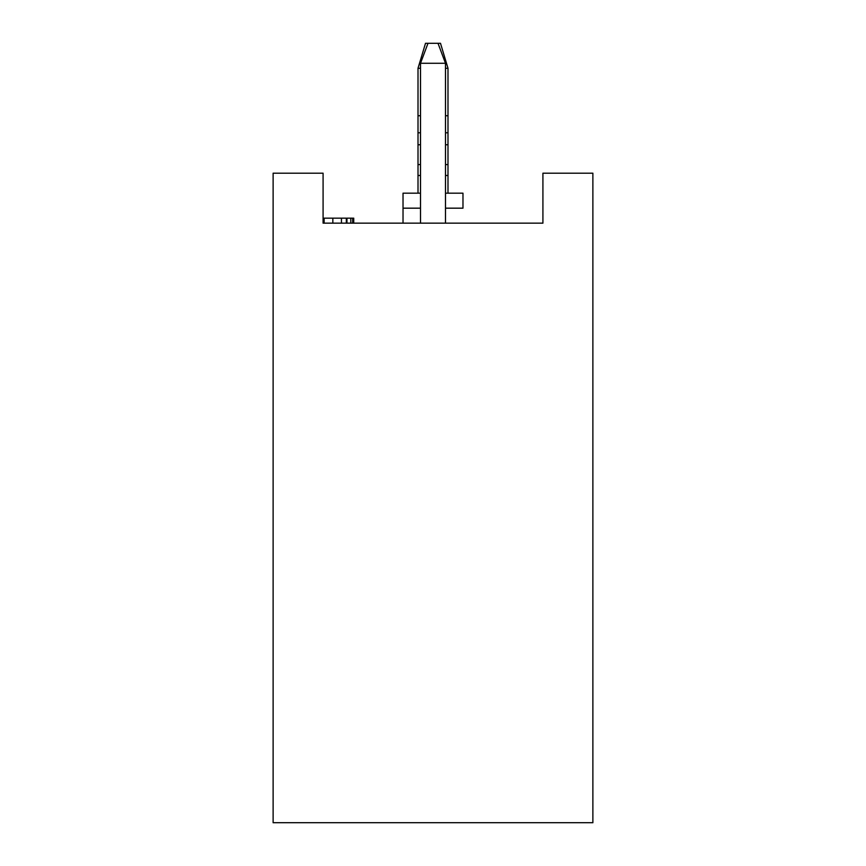 <?xml version="1.0" encoding="UTF-8"?>
<svg xmlns="http://www.w3.org/2000/svg" width="866" height="866" viewBox="0 0 866 866"><rect width="100%" height="100%" fill="white"/><g stroke="black" fill="none" stroke-linecap="round" stroke-linejoin="round"><path stroke-width="1.3" d="M273.126 822.7L273.126 173.2L273.126 822.7L592.874 822.7L273.126 822.7M592.874 173.2L592.874 822.7L592.874 173.2L542.917 173.2L542.917 223.157L323.083 223.157L323.083 173.2L273.126 173.2L323.083 173.2L323.083 223.157L542.917 223.157L542.917 173.2L592.874 173.2M462.974 208.176L462.974 193.183L462.974 208.176L445.492 208.176L462.974 208.176M462.974 193.183L445.492 193.183L462.974 193.183M420.508 193.183L403.026 193.183L403.026 208.176L420.508 208.176L403.026 208.176L403.026 223.157L403.026 193.183L420.508 193.183M353.057 218.167L353.057 223.157L353.057 218.167L353.739 218.167L353.739 223.157L353.739 218.167M352.689 218.167L352.689 223.157L352.689 218.167L350.795 218.167L350.795 223.157L350.795 218.167L346.952 218.167L346.952 223.157L346.952 218.167L352.689 218.167M346.324 218.167L346.324 223.157L346.324 218.167L341.442 218.167L341.442 223.157L341.442 218.167L332.836 218.167L332.836 223.157L332.836 218.167L324.133 218.167L324.133 223.157L324.133 218.167L323.083 218.167L346.324 218.167M420.508 223.157L420.508 63.283L420.508 223.157M445.492 63.283L445.492 223.157L445.492 63.283L420.508 63.283L427.999 43.3L420.508 63.283L445.492 63.283L438.001 43.3L445.492 63.283M438.001 43.3L427.999 43.3L440.491 43.3L447.993 68.284L447.993 193.183L447.993 175.473L445.492 175.473L447.993 175.473L447.993 164.594L445.492 164.594L447.993 164.594L447.993 144.752L445.492 144.752L447.993 144.752L447.993 132.779L445.492 132.779L447.993 132.779L447.993 115.741L445.492 115.741L447.993 115.741L447.993 68.284L445.492 68.284L447.993 68.284L440.491 43.3L438.001 43.3M418.007 115.741L418.007 68.284L418.007 132.779L418.007 115.741L420.508 115.741L418.007 115.741M418.007 193.183L418.007 132.779L418.007 193.183M420.508 175.473L418.007 175.473L420.508 175.473M420.508 164.594L418.007 164.594L420.508 164.594M420.508 144.752L418.007 144.752L420.508 144.752M420.508 132.779L418.007 132.779L420.508 132.779M420.508 68.284L418.007 68.284L425.509 43.3L418.007 68.284L420.508 68.284M427.999 43.3L425.509 43.3L427.999 43.3"/></g></svg>

